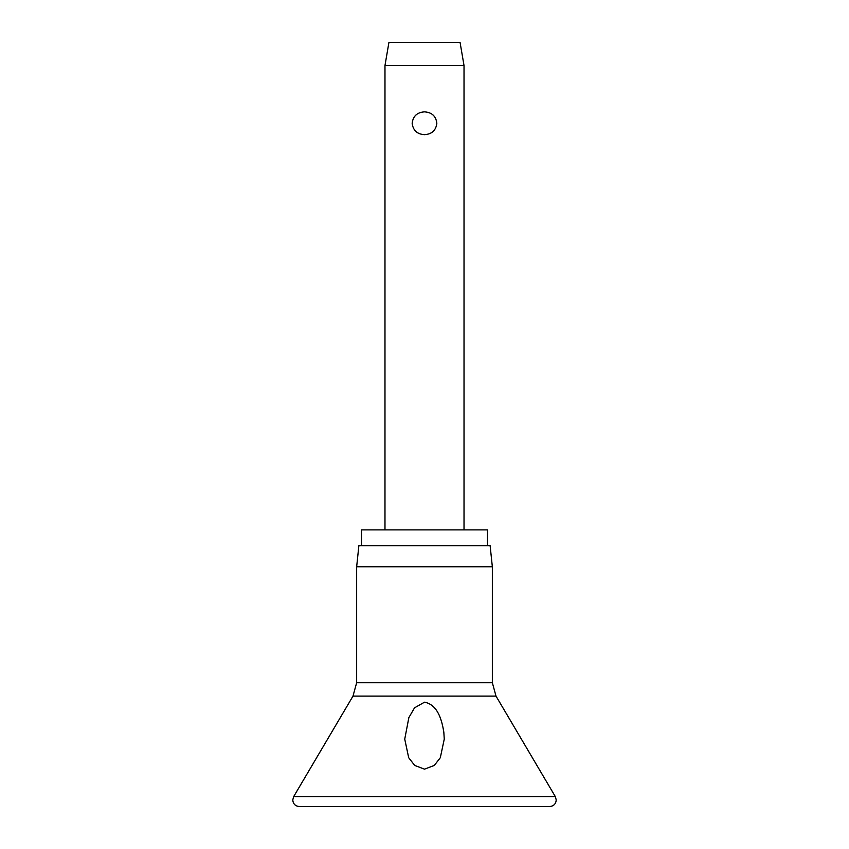 <?xml version="1.0" encoding="UTF-8"?>
<svg xmlns="http://www.w3.org/2000/svg" width="849" height="849" viewBox="0 0 849 849"><rect width="100%" height="100%" fill="white"/><g stroke="black" fill="none" stroke-linecap="round" stroke-linejoin="round"><path stroke-width="1.27" d="M424.5 769.152L414.705 765.448L408.687 757.711L404.74 739.118L408.857 717.617L414.535 707.822L424.5 702.187C438.296 704.734 442.032 721.332 443.825 732.135L444.26 739.118L440.313 757.711L434.295 765.448L424.5 769.152M424.5 566.782L356.654 566.782L356.654 682.713L492.346 682.713L492.346 566.782L424.5 566.782M492.346 566.782L490.128 545.705L358.872 545.705L356.654 566.782M487.496 545.705L487.496 529.893L361.504 529.893L361.504 545.705M384.979 65.5L388.927 42.45L460.073 42.45L464.021 65.5L384.979 65.5L384.979 529.893M424.5 134.673C417.146 134.184 413.028 130.375 412.158 123.264C413.028 116.143 417.146 112.344 424.5 111.856C431.854 112.344 435.972 116.143 436.842 123.264C435.972 130.375 431.854 134.184 424.5 134.673M555.331 796.617L293.669 796.617L292.756 799.96C293.149 803.961 295.346 806.157 299.347 806.55L549.653 806.55C553.654 806.157 555.851 803.961 556.244 799.96L555.331 796.617L496.007 696.106L352.993 696.106L293.669 796.617M352.993 696.106L356.654 682.713M464.021 65.5L464.021 529.893M492.346 682.713L496.007 696.106"/></g></svg>
